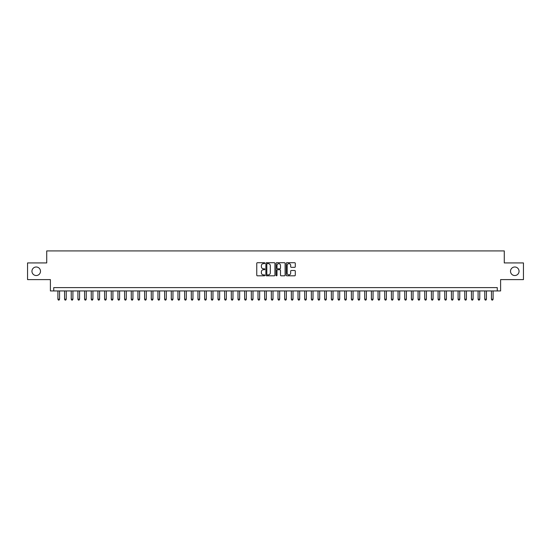 <?xml version="1.0" encoding="UTF-8"?>
<svg xmlns="http://www.w3.org/2000/svg" width="551" height="551" viewBox="0 0 551 551"><rect width="100%" height="100%" fill="white"/><g stroke="black" fill="none" stroke-linecap="round" stroke-linejoin="round"><path stroke-width="0.83" d="M264.831 263.178A0.461 0.461 0 0 0 264.37 262.717L257.413 262.717A0.654 0.654 0 0 0 256.759 263.371L256.759 275.156A0.654 0.654 0 0 0 257.413 275.81L264.37 275.81A0.461 0.461 0 0 0 264.831 275.355A0.461 0.461 0 0 0 264.37 274.894L263.468 274.894A2.094 2.094 0 0 1 261.374 272.8L261.374 271.815A2.094 2.094 0 0 1 263.468 269.721L264.37 269.721A0.461 0.461 0 0 0 264.831 269.267A0.461 0.461 0 0 0 264.37 268.805L263.468 268.805A2.094 2.094 0 0 1 261.374 266.712L261.374 265.727A2.094 2.094 0 0 1 263.468 263.633L264.37 263.633A0.461 0.461 0 0 0 264.831 263.178M510.508 271.264A4.27 4.27 0 0 0 514.779 275.534A4.27 4.27 0 0 0 519.049 271.264A4.27 4.27 0 0 0 514.779 266.994A4.27 4.27 0 0 0 510.508 271.264M31.951 271.264A4.27 4.27 0 0 0 36.221 275.534A4.27 4.27 0 0 0 40.492 271.264A4.27 4.27 0 0 0 36.221 266.994A4.27 4.27 0 0 0 31.951 271.264M294.633 267.331A0.654 0.654 0 0 0 295.288 266.677L295.288 263.371A0.654 0.654 0 0 0 294.633 262.717L286.906 262.717A0.654 0.654 0 0 0 286.251 263.371L286.251 275.156A0.654 0.654 0 0 0 286.906 275.81L294.633 275.81A0.654 0.654 0 0 0 295.288 275.156L295.288 271.161A0.654 0.654 0 0 0 294.633 270.507L291.327 270.507A0.654 0.654 0 0 0 290.673 271.161L290.673 273.144A1.749 1.749 0 0 1 288.924 274.894A1.749 1.749 0 0 1 287.167 273.144L287.167 265.382A1.749 1.749 0 0 1 288.924 263.633A1.749 1.749 0 0 1 290.673 265.382L290.673 266.677A0.654 0.654 0 0 0 291.327 267.331L294.633 267.331M497.271 290.942L500.604 290.942L500.604 279.605L523.45 279.605L523.45 262.93L504.275 262.93L504.275 250.919L46.725 250.919L46.725 262.93L27.55 262.93L27.55 279.605L50.396 279.605L50.396 290.942L497.271 290.942L497.271 287.608L53.729 287.608L53.729 290.942M274.928 263.371A0.654 0.654 0 0 0 274.274 262.717L266.546 262.717A0.654 0.654 0 0 0 265.892 263.371L265.892 275.156A0.654 0.654 0 0 0 266.546 275.81L274.274 275.81A0.654 0.654 0 0 0 274.928 275.156L274.928 263.371M276.726 262.717L284.454 262.717A0.654 0.654 0 0 1 285.108 263.371L285.108 275.156A0.654 0.654 0 0 1 284.454 275.81L281.148 275.81A0.654 0.654 0 0 1 280.493 275.156L280.493 270.376A0.654 0.654 0 0 0 279.839 269.721L277.642 269.721A0.654 0.654 0 0 0 276.988 270.376L276.988 275.355A0.461 0.461 0 0 1 276.533 275.81A0.461 0.461 0 0 1 276.072 275.355L276.072 263.371A0.654 0.654 0 0 1 276.726 262.717M267.269 263.633A0.461 0.461 0 0 0 266.808 264.094L266.808 274.432A0.461 0.461 0 0 0 267.269 274.894L268.22 274.894A2.094 2.094 0 0 0 270.314 272.8L270.314 265.727A2.094 2.094 0 0 0 268.22 263.633L267.269 263.633M280.493 265.417A1.749 1.749 0 0 0 278.744 263.667A1.749 1.749 0 0 0 276.988 265.417L276.988 268.151A0.654 0.654 0 0 0 277.642 268.805L279.839 268.805A0.654 0.654 0 0 0 280.493 268.151L280.493 265.417M57.896 290.942L57.896 299.214L59.563 299.214L59.563 290.942M59.563 299.214L59.067 300.081L58.399 300.081L57.896 299.214M64.57 290.942L64.57 299.214L66.237 299.214L66.237 290.942M66.237 299.214L65.734 300.081L65.066 300.081L64.57 299.214M71.237 290.942L71.237 299.214L72.904 299.214L72.904 290.942M72.904 299.214L72.401 300.081L71.74 300.081L71.237 299.214M77.905 290.942L77.905 299.214L79.571 299.214L79.571 290.942M79.571 299.214L79.075 300.081L78.407 300.081L77.905 299.214M84.578 290.942L84.578 299.214L86.245 299.214L86.245 290.942M86.245 299.214L85.742 300.081L85.074 300.081L84.578 299.214M91.246 290.942L91.246 299.214L92.912 299.214L92.912 290.942M92.912 299.214L92.416 300.081L91.748 300.081L91.246 299.214M97.92 290.942L97.92 299.214L99.586 299.214L99.586 290.942M99.586 299.214L99.084 300.081L98.415 300.081L97.92 299.214M104.587 290.942L104.587 299.214L106.253 299.214L106.253 290.942M106.253 299.214L105.751 300.081L105.089 300.081L104.587 299.214M111.254 290.942L111.254 299.214L112.921 299.214L112.921 290.942M112.921 299.214L112.425 300.081L111.757 300.081L111.254 299.214M117.928 290.942L117.928 299.214L119.595 299.214L119.595 290.942M119.595 299.214L119.092 300.081L118.424 300.081L117.928 299.214M124.595 290.942L124.595 299.214L126.262 299.214L126.262 290.942M126.262 299.214L125.766 300.081L125.098 300.081L124.595 299.214M131.269 290.942L131.269 299.214L132.936 299.214L132.936 290.942M132.936 299.214L132.433 300.081L131.765 300.081L131.269 299.214M137.936 290.942L137.936 299.214L139.603 299.214L139.603 290.942M139.603 299.214L139.1 300.081L138.439 300.081L137.936 299.214M144.603 290.942L144.603 299.214L146.27 299.214L146.27 290.942M146.27 299.214L145.774 300.081L145.106 300.081L144.603 299.214M151.277 290.942L151.277 299.214L152.944 299.214L152.944 290.942M152.944 299.214L152.441 300.081L151.773 300.081L151.277 299.214M157.944 290.942L157.944 299.214L159.611 299.214L159.611 290.942M159.611 299.214L159.115 300.081L158.447 300.081L157.944 299.214M164.611 290.942L164.611 299.214L166.285 299.214L166.285 290.942M166.285 299.214L165.782 300.081L165.114 300.081L164.611 299.214M171.285 290.942L171.285 299.214L172.952 299.214L172.952 290.942M172.952 299.214L172.449 300.081L171.781 300.081L171.285 299.214M177.952 290.942L177.952 299.214L179.619 299.214L179.619 290.942M179.619 299.214L179.123 300.081L178.455 300.081L177.952 299.214M184.626 290.942L184.626 299.214L186.293 299.214L186.293 290.942M186.293 299.214L185.79 300.081L185.122 300.081L184.626 299.214M191.293 290.942L191.293 299.214L192.96 299.214L192.96 290.942M192.96 299.214L192.464 300.081L191.796 300.081L191.293 299.214M197.961 290.942L197.961 299.214L199.634 299.214L199.634 290.942M199.634 299.214L199.131 300.081L198.463 300.081L197.961 299.214M204.635 290.942L204.635 299.214L206.301 299.214L206.301 290.942M206.301 299.214L205.798 300.081L205.13 300.081L204.635 299.214M211.302 290.942L211.302 299.214L212.968 299.214L212.968 290.942M212.968 299.214L212.472 300.081L211.804 300.081L211.302 299.214M217.976 290.942L217.976 299.214L219.642 299.214L219.642 290.942M219.642 299.214L219.14 300.081L218.471 300.081L217.976 299.214M224.643 290.942L224.643 299.214L226.309 299.214L226.309 290.942M226.309 299.214L225.807 300.081L225.145 300.081L224.643 299.214M231.31 290.942L231.31 299.214L232.977 299.214L232.977 290.942M232.977 299.214L232.481 300.081L231.813 300.081L231.31 299.214M237.984 290.942L237.984 299.214L239.651 299.214L239.651 290.942M239.651 299.214L239.148 300.081L238.48 300.081L237.984 299.214M244.651 290.942L244.651 299.214L246.318 299.214L246.318 290.942M246.318 299.214L245.822 300.081L245.154 300.081L244.651 299.214M251.325 290.942L251.325 299.214L252.992 299.214L252.992 290.942M252.992 299.214L252.489 300.081L251.821 300.081L251.325 299.214M257.992 290.942L257.992 299.214L259.659 299.214L259.659 290.942M259.659 299.214L259.156 300.081L258.495 300.081L257.992 299.214M264.659 290.942L264.659 299.214L266.326 299.214L266.326 290.942M266.326 299.214L265.83 300.081L265.162 300.081L264.659 299.214M271.333 290.942L271.333 299.214L273 299.214L273 290.942M273 299.214L272.497 300.081L271.829 300.081L271.333 299.214M278 290.942L278 299.214L279.667 299.214L279.667 290.942M279.667 299.214L279.171 300.081L278.503 300.081L278 299.214M284.674 290.942L284.674 299.214L286.341 299.214L286.341 290.942M286.341 299.214L285.838 300.081L285.17 300.081L284.674 299.214M291.341 290.942L291.341 299.214L293.008 299.214L293.008 290.942M293.008 299.214L292.505 300.081L291.844 300.081L291.341 299.214M298.008 290.942L298.008 299.214L299.675 299.214L299.675 290.942M299.675 299.214L299.179 300.081L298.511 300.081L298.008 299.214M304.682 290.942L304.682 299.214L306.349 299.214L306.349 290.942M306.349 299.214L305.846 300.081L305.178 300.081L304.682 299.214M311.349 290.942L311.349 299.214L313.016 299.214L313.016 290.942M313.016 299.214L312.52 300.081L311.852 300.081L311.349 299.214M318.023 290.942L318.023 299.214L319.69 299.214L319.69 290.942M319.69 299.214L319.187 300.081L318.519 300.081L318.023 299.214M324.691 290.942L324.691 299.214L326.357 299.214L326.357 290.942M326.357 299.214L325.855 300.081L325.193 300.081L324.691 299.214M331.358 290.942L331.358 299.214L333.024 299.214L333.024 290.942M333.024 299.214L332.529 300.081L331.86 300.081L331.358 299.214M338.032 290.942L338.032 299.214L339.698 299.214L339.698 290.942M339.698 299.214L339.196 300.081L338.528 300.081L338.032 299.214M344.699 290.942L344.699 299.214L346.365 299.214L346.365 290.942M346.365 299.214L345.87 300.081L345.201 300.081L344.699 299.214M351.366 290.942L351.366 299.214L353.039 299.214L353.039 290.942M353.039 299.214L352.537 300.081L351.869 300.081L351.366 299.214M358.04 290.942L358.04 299.214L359.707 299.214L359.707 290.942M359.707 299.214L359.204 300.081L358.536 300.081L358.04 299.214M364.707 290.942L364.707 299.214L366.374 299.214L366.374 290.942M366.374 299.214L365.878 300.081L365.21 300.081L364.707 299.214M371.381 290.942L371.381 299.214L373.048 299.214L373.048 290.942M373.048 299.214L372.545 300.081L371.877 300.081L371.381 299.214M378.048 290.942L378.048 299.214L379.715 299.214L379.715 290.942M379.715 299.214L379.219 300.081L378.551 300.081L378.048 299.214M384.715 290.942L384.715 299.214L386.389 299.214L386.389 290.942M386.389 299.214L385.886 300.081L385.218 300.081L384.715 299.214M391.389 290.942L391.389 299.214L393.056 299.214L393.056 290.942M393.056 299.214L392.553 300.081L391.885 300.081L391.389 299.214M398.056 290.942L398.056 299.214L399.723 299.214L399.723 290.942M399.723 299.214L399.227 300.081L398.559 300.081L398.056 299.214M404.73 290.942L404.73 299.214L406.397 299.214L406.397 290.942M406.397 299.214L405.894 300.081L405.226 300.081L404.73 299.214M411.397 290.942L411.397 299.214L413.064 299.214L413.064 290.942M413.064 299.214L412.561 300.081L411.9 300.081L411.397 299.214M418.064 290.942L418.064 299.214L419.731 299.214L419.731 290.942M419.731 299.214L419.235 300.081L418.567 300.081L418.064 299.214M424.738 290.942L424.738 299.214L426.405 299.214L426.405 290.942M426.405 299.214L425.902 300.081L425.234 300.081L424.738 299.214M431.405 290.942L431.405 299.214L433.072 299.214L433.072 290.942M433.072 299.214L432.576 300.081L431.908 300.081L431.405 299.214M438.079 290.942L438.079 299.214L439.746 299.214L439.746 290.942M439.746 299.214L439.243 300.081L438.575 300.081L438.079 299.214M444.747 290.942L444.747 299.214L446.413 299.214L446.413 290.942M446.413 299.214L445.911 300.081L445.249 300.081L444.747 299.214M451.414 290.942L451.414 299.214L453.08 299.214L453.08 290.942M453.08 299.214L452.585 300.081L451.916 300.081L451.414 299.214M458.088 290.942L458.088 299.214L459.754 299.214L459.754 290.942M459.754 299.214L459.252 300.081L458.584 300.081L458.088 299.214M464.755 290.942L464.755 299.214L466.422 299.214L466.422 290.942M466.422 299.214L465.926 300.081L465.258 300.081L464.755 299.214M471.429 290.942L471.429 299.214L473.095 299.214L473.095 290.942M473.095 299.214L472.593 300.081L471.925 300.081L471.429 299.214M478.096 290.942L478.096 299.214L479.763 299.214L479.763 290.942M479.763 299.214L479.26 300.081L478.599 300.081L478.096 299.214M484.763 290.942L484.763 299.214L486.43 299.214L486.43 290.942M486.43 299.214L485.934 300.081L485.266 300.081L484.763 299.214M491.437 290.942L491.437 299.214L493.104 299.214L493.104 290.942M493.104 299.214L492.601 300.081L491.933 300.081L491.437 299.214"/></g></svg>
